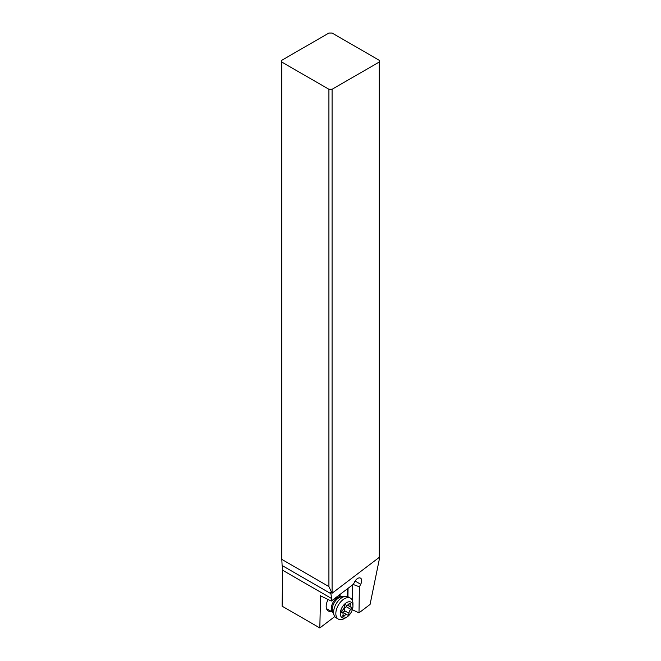 <?xml version="1.0" encoding="UTF-8"?>
<svg xmlns="http://www.w3.org/2000/svg" width="661" height="661" viewBox="0 0 661 661"><rect width="100%" height="100%" fill="white"/><g stroke="black" fill="none" stroke-linecap="round" stroke-linejoin="round"><path stroke-width="0.99" d="M328.914 586.588L281.809 559.388L281.809 60.25L328.914 33.05L332.086 33.05L379.191 60.25L379.191 62.076L332.086 89.268L328.914 89.268L328.914 586.588L332.004 593.239L330.459 592.347L330.806 593.628A22.391 12.931 120 0 1 331.343 598.37L282.652 570.253L282.115 606.187L319.817 627.95L320.577 595.52M281.809 559.388L282.115 565.519A22.391 12.931 -60 0 1 282.652 570.253M281.809 62.076L328.914 89.268M332.086 89.268L332.086 593.231L379.191 557.421L379.191 62.076M379.191 557.421L379.191 559.875L370.069 604.443L358.997 612.863L352.338 609.739M334.78 616.573L319.817 627.95M352.346 600.419L352.577 584.878M328.137 599.56A10.08 5.817 120 0 0 326.179 606.344A10.08 5.817 120 0 0 331.136 611.326M340.093 595.809A10.08 5.817 120 0 0 339.605 594.743M331.343 598.37L331.301 601.056L320.296 595.726M331.301 601.056L353.412 584.25L354.734 581.713A5.602 3.231 120 0 1 357.725 578.416A5.602 3.231 120 0 1 360.526 578.144A5.602 3.231 120 0 1 360.708 584.266L355.131 581.044M358.997 612.863L359.386 586.794L360.708 584.266M353.131 584.456L359.386 586.794M346.612 617.225L344.389 618.506A12.088 6.982 -60 0 1 338.349 619.109L336.127 617.828A12.088 6.982 -60 0 1 334.185 615.49A12.088 6.982 -60 0 1 335.722 604.6A12.088 6.982 -60 0 1 345.224 596.371A12.088 6.982 -60 0 1 348.223 596.883L350.437 598.164A12.088 6.982 -60 0 1 352.941 603.7L352.941 606.253A8.957 5.172 -60 0 1 351.388 611.954A8.957 5.172 -60 0 1 346.612 617.225A8.957 5.172 -60 0 1 340.845 616.275A8.957 5.172 -60 0 1 341.828 607.872A8.957 5.172 -60 0 1 348.826 601.783A8.957 5.172 -60 0 1 352.941 606.253M338.349 619.109A12.088 6.982 -60 0 1 337.936 605.881A12.088 6.982 -60 0 1 350.437 598.164M342.902 615.416A1.305 0.752 120 0 0 343.076 616.531A1.305 0.752 120 0 0 344.249 615.986A3.098 1.793 -60 0 1 347.008 614.705A3.098 1.793 -60 0 1 347.273 614.92A1.305 0.752 120 0 0 347.38 615.011A1.305 0.752 120 0 0 348.735 614.176A1.305 0.752 120 0 0 348.958 613.276A3.098 1.793 -60 0 1 350.983 609.417A1.305 0.752 120 0 0 351.611 608.69A1.305 0.752 120 0 0 351.569 607.261A1.305 0.752 120 0 0 351.322 607.203A3.098 1.793 -60 0 1 350.743 607.054A3.098 1.793 -60 0 1 350.322 604.41A1.305 0.752 120 0 0 350.14 603.303A1.305 0.752 120 0 0 348.975 603.84A3.098 1.793 -60 0 1 346.207 605.121A3.098 1.793 -60 0 1 345.943 604.906A1.305 0.752 120 0 0 345.835 604.815A1.305 0.752 120 0 0 344.802 605.195A1.305 0.752 120 0 0 344.257 606.55A3.098 1.793 -60 0 1 343.728 608.682A3.098 1.793 -60 0 1 342.233 610.409A1.305 0.752 120 0 0 341.44 611.565A1.305 0.752 120 0 0 341.654 612.565A1.305 0.752 120 0 0 341.894 612.623A3.098 1.793 -60 0 1 342.472 612.772A3.098 1.793 -60 0 1 342.902 615.416M350.743 607.054L347.413 605.129L346.347 606.748C344.72 607.566 344.042 608.855 344.331 610.599L344.265 611.59L342.638 612.243L341.398 611.764M282.115 565.519L330.806 593.628M347.926 596.726L348.058 588.315M347.413 588.802L347.298 596.495M332.888 612.309A8.957 5.172 -60 0 1 332.88 602.708A8.957 5.172 -60 0 1 341.828 596.833M334.185 615.49L332.69 611.822A9.436 5.445 -60 0 1 333.888 603.328A9.436 5.445 -60 0 1 341.307 596.9L345.224 596.371M342.952 615.242L344.249 615.986M341.473 612.383L341.894 612.623M349.082 603.7L350.322 604.41M346.347 606.748L350.983 609.417M344.331 610.599L348.958 613.276M326.517 608.657L332.904 612.342M339.019 595.189L341.861 596.825M347.008 614.705L342.274 611.97M342.472 612.772L341.398 612.152M346.207 605.121L345.579 604.757"/></g></svg>
